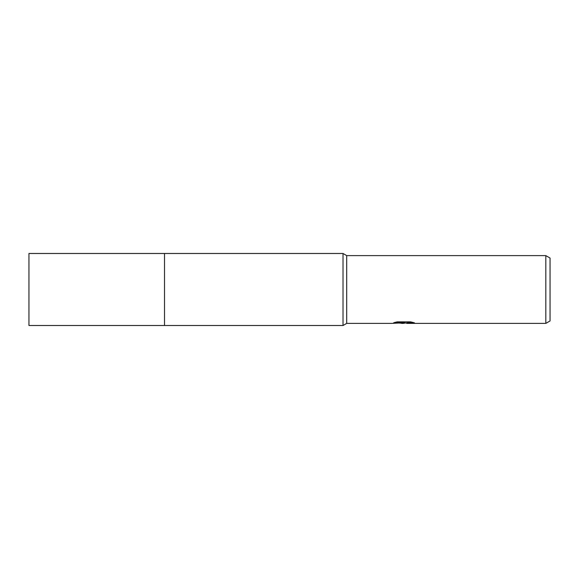 <?xml version="1.0" encoding="UTF-8"?>
<svg xmlns="http://www.w3.org/2000/svg" width="579" height="579" viewBox="0 0 579 579"><rect width="100%" height="100%" fill="white"/><g stroke="black" fill="none" stroke-linecap="round" stroke-linejoin="round"><path stroke-width="0.87" d="M164.523 325.514L164.523 253.486L343.021 253.486L343.021 325.514L164.523 325.514L164.523 253.486L164.523 325.514L28.95 325.514L28.95 253.486L164.523 253.486M395.254 322.315L404.54 322.315L404.54 322.749L391.65 323.393L346.691 323.393L346.691 255.607L545.816 255.607L550.05 258.053L550.05 320.947L545.816 323.393L406.769 323.393L406.639 322.952L408.231 322.59L412.581 322.322M405.879 322.966L403.179 323.393L399.242 323.06M403.179 323.393L401.58 323.393M545.816 323.393L545.816 255.607M343.021 325.514L346.691 323.393L346.691 255.607L343.021 253.486M404.54 322.749L393.698 322.749L397.23 321.859L410.598 321.859L414.477 322.85L406.639 323.372M400.979 322.966L402.955 322.85M403.708 322.966L406.639 322.966"/></g></svg>
